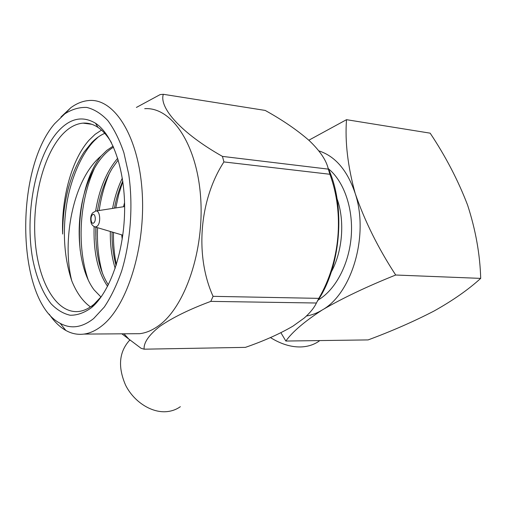 <?xml version="1.0" encoding="UTF-8"?>
<svg xmlns="http://www.w3.org/2000/svg" width="506" height="506" viewBox="0 0 506 506"><rect width="100%" height="100%" fill="white"/><g stroke="black" fill="none" stroke-linecap="round" stroke-linejoin="round"><path stroke-width="0.76" d="M129.764 340.064C119.068 351.759 117.67 366.787 125.57 385.136C133.723 401.511 150.933 412.7 165.93 411.707C171.357 411.34 176.164 409.664 180.345 406.685M270.432 337.572C280.672 343.941 290.646 347.072 300.355 346.958C307.585 346.774 313.872 344.801 319.216 341.044M122.781 235.271L122.281 235.031M54.648 123.679C13.883 170.807 16.647 301.057 60.182 323.334C70.935 329.242 82.099 327.641 93.673 318.546L104.28 307.079C110.928 297.123 116.715 285.131 121.636 271.102C130.586 241.723 133.28 205.714 128.752 174.431L123.888 152.742C119.479 139.789 114.128 129.068 107.841 120.592C101.175 113.591 94.135 109.201 86.716 107.43C79.259 107.145 71.96 109.277 64.825 113.825L54.648 123.679M61.005 116.956L70.783 107.746C76.691 103.382 82.788 100.972 89.081 100.511C114.198 98.202 138.663 136.114 142.154 191.831C145.829 247.459 126.943 306.484 101.927 325.788C95.957 330.532 89.948 333.296 83.907 334.093C77.601 334.883 71.586 333.669 65.843 330.45C59.689 326.952 54.148 321.531 49.227 314.188M56.545 133.135C68.93 118.505 81.921 115.204 95.514 123.23C112.901 134.558 125.507 171.041 124.584 212.267C123.711 253.487 109.454 292.715 91.491 307.654L91.422 307.705C84.325 312.841 77.235 315.352 70.144 315.238C63.225 313.663 56.817 309.786 50.929 303.606C42.51 292.601 36.438 277.769 32.707 259.104C24.775 215.518 34.737 159.548 56.545 133.135M111.415 142.616C107.405 135.785 102.939 130.719 98.019 127.411C93.142 124.185 88.133 122.762 82.99 123.129C74.945 123.875 67.424 128.385 60.423 136.671C41.656 159.156 31.619 204.62 35.458 244.101C39.209 283.569 57.02 313.986 78.816 311.468C83.964 310.81 89.062 308.382 94.103 304.163L101.719 296.118M124.558 202.514L123.553 206.733M121.731 234.866L122.193 239.275M101.497 130.105L95.122 134.324L89.094 140.124C71.631 159.586 61.245 198.251 62.649 234.038C62.542 217.782 64.667 201.673 69.031 185.708M104.748 133.337C100.182 135.311 95.849 138.385 91.75 142.565L84.129 151.977C69.948 174.292 62.788 201.647 62.649 234.038M132.363 333.739L139.726 333.688C146.095 332.916 152.414 330.247 158.682 325.681C184.943 307.079 204.569 250.489 200.616 197.062C196.859 143.559 171.173 106.791 144.716 108.663M136.392 107.443L160.136 94.597L163.324 94.293C158.871 107.848 181.439 133.299 222.457 156.398L223.918 161.926C199.212 199.959 194.797 256.074 213.083 296.339L210.793 301.38C189.434 309.318 172.401 317.679 159.694 326.465C148.789 335.117 143.596 342.695 144.115 349.184L141.085 348.292L121.857 333.821M327.907 167.669C346.041 205.828 340.968 267.098 317.275 301.405M144.115 349.184L245.397 347.369C263.696 341.038 279.546 333.96 292.949 326.142L304.195 318.065C310.026 312.898 314.099 307.882 316.414 303.012L318.824 298.363C339.994 262.146 344.567 213.981 329.893 174.266L328.331 169.13C326.44 160.453 320.058 150.933 309.191 140.554C297.218 130.086 282.55 120.042 265.195 110.428L163.324 94.293M328.179 168.593C343.637 180.838 353.245 207.738 351.284 235.556C349.33 263.379 336.104 288.863 319.216 299.369L318.192 299.995M90.454 306.914C82.845 301.462 76.621 292.797 71.789 280.912C64.332 258.269 62.516 233.392 66.356 206.296C70.157 180.218 81.131 154.241 94.28 140.75L98.234 137.006M116.342 264.746C114.223 254.379 113.262 243.601 113.477 232.418M115.766 207.941L118.689 194.532L122.838 181.54M95.874 239.237L95.976 227.226M97.487 210.768L97.588 210.06M102.585 273.727C98.569 259.502 96.899 244.158 97.576 227.706M99.163 210.509C101.042 197.353 104.514 184.861 109.568 173.027M80.22 250.502C78.506 232.475 79.55 214.645 83.345 197.005M88.202 279.894C77.02 247.447 78.968 202.394 94.508 168.239M71.789 280.912C61.846 242.342 72.263 179.934 101.067 156.044L106.817 150.39L113.116 146.139M107.582 286.345C97.86 272.171 93.37 252.26 94.116 226.593M95.634 211.053C99.182 189.099 106.538 171.496 117.702 158.239M115.185 268.319C111.725 257.156 110.106 244.879 110.314 231.482M112.598 208.428C114.59 197.599 117.835 187.505 122.325 178.137M101.067 156.044C93.351 165.867 87.664 178.65 84.021 194.399C87.14 182.906 91.415 172.894 96.848 164.361C101.832 156.594 107.405 150.858 113.565 147.151M108.341 284.865C99.359 270.735 95.204 251.514 95.874 227.2M97.475 210.768C99.986 194.804 104.906 180.667 112.231 168.353L118.221 159.934M116.089 265.555C113.236 255.195 111.889 244.006 112.054 231.995M114.413 208.149C116.203 198.605 118.992 189.586 122.775 181.085M84.021 194.399C74.736 228.535 79.113 270.432 94.154 289.944L100.991 297.035M306.484 316.003C311.829 315.124 317.085 313.119 322.246 309.982C342.138 298.344 366.622 286.687 395.698 275.017L480.7 278.382C468.309 289.685 452.706 300.596 433.889 311.108C413.744 321.512 391.827 331.114 368.14 339.912L285.846 341.044L280.9 332.733M395.698 275.017C378.184 248.199 364.687 221.008 355.199 193.45C347.767 166.347 344.871 141.762 346.509 119.682L308.824 140.225M346.509 119.682L430.163 133.167C445.609 156.335 458.088 180.307 467.588 205.075C475.64 229.876 480.011 254.309 480.7 278.382M318.856 150.864C335.307 156.221 347.42 170.414 355.199 193.45C369.241 235.353 351.796 293.638 322.246 309.982C304.53 321.487 292.398 331.841 285.846 341.044M337.047 198.738C345.035 220.926 342.606 251.28 331.303 271.905M328.331 169.13L222.457 156.398M318.824 298.363L213.083 296.339M223.918 161.926L329.893 174.266M210.793 301.38L316.414 303.012M122.794 235.182L95.33 227.036C93.23 226.34 91.839 224.98 91.15 222.95C90.213 218.522 90.707 215.176 92.623 212.912L95.685 211.046C99.967 209.629 101.326 222.672 97.241 226.182L95.33 227.036L94.141 226.606M92.339 214.936C89.714 217.321 91.396 225.48 93.958 222.754C96.614 220.376 94.894 212.147 92.339 214.936M60.182 323.334L65.843 330.45M98.019 127.411L95.514 123.23M83.907 334.093L139.726 333.688M91.788 124.286L82.99 123.129M123.976 333.802L129.972 340.291M94.103 304.163L91.422 307.705M64.825 113.825L70.783 107.746M95.982 210.996L124.628 206.568"/></g></svg>
